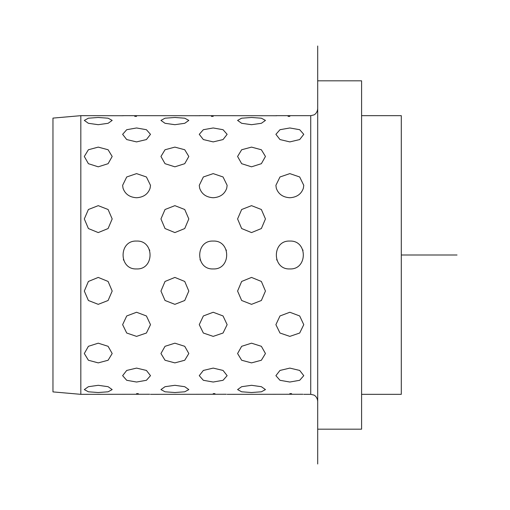 <?xml version="1.0" encoding="UTF-8"?>
<svg xmlns="http://www.w3.org/2000/svg" width="510" height="510" viewBox="0 0 510 510"><rect width="100%" height="100%" fill="white"/><g stroke="black" fill="none" stroke-linecap="round" stroke-linejoin="round"><path stroke-width="0.76" d="M52.963 189.369L52.963 391.897L80.829 394.332L80.829 115.668L52.963 118.103L52.963 189.369M317.698 429.171L317.698 46.008L317.698 463.992L317.698 429.171L361.59 429.171L361.59 80.829L317.698 80.829M361.59 394.332L401.3 394.332L401.3 115.668L361.59 115.668M136.565 173.617L126.716 176.976L122.629 185.334L123.025 188.196C125.097 194.112 129.61 197.293 136.565 197.746C143.52 197.293 148.034 194.112 150.106 188.196L150.501 185.334L150.106 188.196C148.034 194.112 143.52 197.293 136.565 197.746C129.61 197.293 125.097 194.112 123.025 188.196L122.629 185.334L126.716 176.976L136.565 173.617L146.415 176.976L150.501 185.334L146.415 176.976L136.565 173.617M213.199 173.617L203.35 176.976L199.263 185.334L199.659 188.196C201.73 194.112 206.244 197.293 213.199 197.746C220.154 197.293 224.668 194.112 226.74 188.196L227.135 185.334L226.74 188.196C224.668 194.112 220.154 197.293 213.199 197.746C206.244 197.293 201.73 194.112 199.659 188.196L199.263 185.334L203.35 176.976L213.199 173.617L223.055 176.976L227.135 185.334L223.055 176.976L213.199 173.617M289.833 173.617L279.984 176.976L275.897 185.334L276.292 188.196C278.364 194.112 282.878 197.293 289.833 197.746C296.794 197.293 301.308 194.112 303.373 188.196L303.769 185.334L303.373 188.196C301.308 194.112 296.794 197.293 289.833 197.746C282.878 197.293 278.364 194.112 276.292 188.196L275.897 185.334L279.984 176.976L289.833 173.617L299.689 176.976L303.769 185.334L299.689 176.976L289.833 173.617M289.642 116.363L289.833 116.363C307.81 115.604 307.81 115.604 289.833 116.363C271.862 115.604 271.862 115.604 289.833 116.363C271.862 115.604 271.862 115.604 289.833 116.363C307.81 115.604 307.81 115.604 289.833 116.363L288.073 116.35M213.008 116.363L213.199 116.363C231.177 115.604 231.177 115.604 213.199 116.363C195.222 115.604 195.222 115.604 213.199 116.363C195.222 115.604 195.222 115.604 213.199 116.363C231.177 115.604 231.177 115.604 213.199 116.363L211.44 116.35M136.565 116.363C154.543 115.604 154.543 115.604 136.565 116.363C118.588 115.604 118.588 115.604 136.565 116.363C154.543 115.604 154.543 115.604 136.565 116.363C118.588 115.604 118.588 115.604 136.565 116.363L134.736 116.35M135.832 116.363L134.806 116.35M251.519 124.695L261.369 123.299L265.449 120.411L261.369 118.199L251.519 117.478L241.663 118.199L237.583 120.411L241.663 123.299L251.519 124.695L261.369 123.299L265.449 120.411L261.369 118.199L251.519 117.478L241.663 118.199L237.583 120.411L241.663 123.299L251.519 124.695M174.885 124.695L184.735 123.299L188.815 120.411L184.735 118.199L174.885 117.478L165.03 118.199L160.95 120.411L165.03 123.299L174.885 124.695L184.735 123.299L188.815 120.411L184.735 118.199L174.885 117.478L165.03 118.199L160.95 120.411L165.03 123.299L174.885 124.695M98.245 124.695L108.101 123.299L112.181 120.411L108.101 118.199L98.245 117.478L88.396 118.199L84.316 120.411L88.396 123.299L98.245 124.695L108.101 123.299L112.181 120.411L108.101 118.199L98.245 117.478L88.396 118.199L84.316 120.411L88.396 123.299L98.245 124.695M289.833 141.901L299.689 139.561L303.769 134.334L299.689 129.706L289.833 127.972L279.984 129.706L275.897 134.334L279.984 139.561L289.833 141.901L299.689 139.561L303.769 134.334L299.689 129.706L289.833 127.972L279.984 129.706L275.897 134.334L279.984 139.561L289.833 141.901M213.199 141.901L223.048 139.561L227.135 134.334L223.048 129.706L213.199 127.972L203.35 129.706L199.263 134.334L203.35 139.561L213.199 141.901L223.048 139.561L227.135 134.334L223.048 129.706L213.199 127.972L203.35 129.706L199.263 134.334L203.35 139.561L213.199 141.901M136.565 141.901L146.415 139.561L150.501 134.334L146.415 129.706L136.565 127.972L126.716 129.706L122.629 134.334L126.716 139.561L136.565 141.901L146.415 139.561L150.501 134.334L146.415 129.706L136.565 127.972L126.716 129.706L122.629 134.334L126.716 139.561L136.565 141.901M251.519 166.821L261.369 163.691L265.449 156.474L261.369 149.755L251.519 147.116L241.663 149.755L237.583 156.474L241.663 163.691L251.519 166.821L261.369 163.691L265.449 156.474L261.369 149.755L251.519 147.116L241.663 149.755L237.583 156.474L241.663 163.691L251.519 166.821M174.885 166.821L184.735 163.691L188.815 156.474L184.735 149.755L174.885 147.116L165.03 149.755L160.95 156.474L165.03 163.691L174.885 166.821L184.735 163.691L188.815 156.474L184.735 149.755L174.885 147.116L165.03 149.755L160.95 156.474L165.03 163.691L174.885 166.821M98.245 166.821L108.101 163.691L112.181 156.474L108.101 149.755L98.245 147.116L88.396 149.755L84.316 156.474L88.396 163.691L98.245 166.821L108.101 163.691L112.181 156.474L108.101 149.755L98.245 147.116L88.396 149.755L84.316 156.474L88.396 163.691L98.245 166.821M289.833 268.936C307.81 269.796 307.81 240.204 289.833 241.064C271.862 240.204 271.862 269.796 289.833 268.936C307.81 269.796 307.81 240.204 289.833 241.064C271.862 240.204 271.862 269.796 289.833 268.936M213.199 268.936C231.177 269.796 231.177 240.204 213.199 241.064C195.228 240.204 195.222 269.796 213.199 268.936C231.177 269.796 231.177 240.204 213.199 241.064C195.228 240.204 195.222 269.796 213.199 268.936M136.565 268.936C154.543 269.796 154.543 240.204 136.565 241.064C118.588 240.204 118.588 269.796 136.565 268.936C154.543 269.796 154.543 240.204 136.565 241.064C118.588 240.204 118.588 269.796 136.565 268.936M251.519 304.342L261.369 300.492L265.449 291.063L261.369 281.456L251.519 277.421L241.663 281.456L237.583 291.063L241.663 300.492L251.519 304.342L261.369 300.492L265.449 291.063L261.369 281.456L251.519 277.421L241.663 281.456L237.583 291.063L241.663 300.492L251.519 304.342M174.885 304.342L184.735 300.492L188.815 291.063L184.735 281.456L174.885 277.421L165.03 281.456L160.95 291.063L165.03 300.492L174.885 304.342L184.735 300.492L188.815 291.063L184.735 281.456L174.885 277.421L165.03 281.456L160.95 291.063L165.03 300.492L174.885 304.342M98.245 304.342L108.101 300.492L112.181 291.063L108.101 281.456L98.245 277.421L88.396 281.456L84.316 291.063L88.396 300.492L98.245 304.342L108.101 300.492L112.181 291.063L108.101 281.456L98.245 277.421L88.396 281.456L84.316 291.063L88.396 300.492L98.245 304.342M289.833 336.383L299.689 333.024L303.769 324.666L299.689 315.964L289.833 312.254L279.984 315.964L275.897 324.666L279.984 333.024L289.833 336.383L299.689 333.024L303.769 324.666L299.689 315.964L289.833 312.254L279.984 315.964L275.897 324.666L279.984 333.024L289.833 336.383M213.199 336.383L223.048 333.024L227.135 324.666L223.048 315.964L213.199 312.254L203.35 315.964L199.263 324.666L203.35 333.024L213.199 336.383L223.048 333.024L227.135 324.666L223.048 315.964L213.199 312.254L203.35 315.964L199.263 324.666L203.35 333.024L213.199 336.383M136.565 336.383L146.415 333.024L150.501 324.666L146.415 315.964L136.565 312.254L126.716 315.964L122.629 324.666L126.716 333.024L136.565 336.383L146.415 333.024L150.501 324.666L146.415 315.964L136.565 312.254L126.716 315.964L122.629 324.666L126.716 333.024L136.565 336.383M251.519 362.884L261.369 360.245L265.449 353.526L261.369 346.309L251.519 343.179L241.663 346.309L237.583 353.526L241.663 360.245L251.519 362.884L261.369 360.245L265.449 353.526L261.369 346.309L251.519 343.179L241.663 346.309L237.583 353.526L241.663 360.245L251.519 362.884M174.885 362.884L184.735 360.245L188.815 353.526L184.735 346.309L174.885 343.179L165.03 346.309L160.95 353.526L165.03 360.245L174.885 362.884L184.735 360.245L188.815 353.526L184.735 346.309L174.885 343.179L165.03 346.309L160.95 353.526L165.03 360.245L174.885 362.884M98.245 362.884L108.101 360.245L112.181 353.526L108.101 346.309L98.245 343.179L88.396 346.309L84.316 353.526L88.396 360.245L98.245 362.884L108.101 360.245L112.181 353.526L108.101 346.309L98.245 343.179L88.396 346.309L84.316 353.526L88.396 360.245L98.245 362.884M289.833 382.028L299.689 380.294L303.769 375.666L299.689 370.438L289.833 368.099L279.984 370.438L275.897 375.666L279.984 380.294L289.833 382.028L299.689 380.294L303.769 375.666L299.689 370.438L289.833 368.099L279.984 370.438L275.897 375.666L279.984 380.294L289.833 382.028M213.199 382.028L223.048 380.294L227.135 375.666L223.048 370.438L213.199 368.099L203.35 370.438L199.263 375.666L203.35 380.294L213.199 382.028L223.048 380.294L227.135 375.666L223.048 370.438L213.199 368.099L203.35 370.438L199.263 375.666L203.35 380.294L213.199 382.028M136.565 382.028L146.415 380.294L150.501 375.666L146.415 370.438L136.565 368.099L126.716 370.438L122.629 375.666L126.716 380.294L136.565 382.028L146.415 380.294L150.501 375.666L146.415 370.438L136.565 368.099L126.716 370.438L122.629 375.666L126.716 380.294L136.565 382.028M251.519 392.522L261.369 391.801L265.449 389.589L261.369 386.701L251.519 385.305L241.663 386.701L237.583 389.589L241.663 391.801L251.519 392.522L261.369 391.801L265.449 389.589L261.369 386.701L251.519 385.305L241.663 386.701L237.583 389.589L241.663 391.801L251.519 392.522M174.885 392.522L184.735 391.801L188.815 389.589L184.735 386.701L174.885 385.305L165.03 386.701L160.95 389.589L165.03 391.801L174.885 392.522L184.735 391.801L188.815 389.589L184.735 386.701L174.885 385.305L165.03 386.701L160.95 389.589L165.03 391.801L174.885 392.522M98.245 392.522L108.101 391.801L112.181 389.589L108.101 386.701L98.245 385.305L88.396 386.701L84.316 389.589L88.396 391.801L98.245 392.522L108.101 391.801L112.181 389.589L108.101 386.701L98.245 385.305L88.396 386.701L84.316 389.589L88.396 391.801L98.245 392.522M290.024 393.637L289.833 393.637C307.81 394.396 307.81 394.396 289.833 393.637C271.862 394.396 271.862 394.396 289.833 393.637C271.862 394.396 271.862 394.396 289.833 393.637C307.81 394.396 307.81 394.396 289.833 393.637L291.592 393.65M213.39 393.637L213.199 393.637C231.177 394.396 231.177 394.396 213.199 393.637C195.222 394.396 195.222 394.396 213.199 393.637C195.222 394.396 195.222 394.396 213.199 393.637C231.177 394.396 231.177 394.396 213.199 393.637L214.959 393.65M136.852 393.637L136.565 393.637C154.543 394.396 154.543 394.396 136.565 393.637C118.588 394.396 118.588 394.396 136.565 393.637C118.588 394.396 118.588 394.396 136.565 393.637C154.543 394.396 154.543 394.396 136.565 393.637L138.325 393.65M251.519 232.579L261.369 228.544L265.449 218.937L261.369 209.508L251.519 205.657L241.663 209.508L237.583 218.937L241.663 228.544L251.519 232.579L261.369 228.544L265.449 218.937L261.369 209.508L251.519 205.657L241.663 209.508L237.583 218.937L241.663 228.544L251.519 232.579M174.885 232.579L184.735 228.544L188.815 218.937L184.735 209.508L174.885 205.657L165.03 209.508L160.95 218.937L165.03 228.544L174.885 232.579L184.735 228.544L188.815 218.937L184.735 209.508L174.885 205.657L165.03 209.508L160.95 218.937L165.03 228.544L174.885 232.579M98.245 232.579L108.101 228.544L112.181 218.937L108.101 209.508L98.245 205.657L88.396 209.508L84.316 218.937L88.396 228.544L98.245 232.579L108.101 228.544L112.181 218.937L108.101 209.508L98.245 205.657L88.396 209.508L84.316 218.937L88.396 228.544L98.245 232.579M303.029 250.518L302.749 249.779M276.643 259.482L276.917 260.221M226.389 250.518L226.115 249.779M200.009 259.482L200.283 260.221M149.755 250.518L149.481 249.779M123.375 259.482L123.65 260.221M123.35 115.732L80.829 115.668M212.912 116.363L211.369 116.35M199.984 115.732L122.629 115.668M276.751 115.744L199.263 115.668M149.647 394.255L80.829 394.332M226.287 394.255L150.501 394.332M302.921 394.255L227.135 394.332M401.3 255L457.036 255M317.698 401.3C317.258 396.372 313.707 394.899 313.797 395.046L310.737 394.332L310.737 115.668L313.797 114.954C313.707 115.101 317.258 113.628 317.698 108.7M310.737 115.668L275.897 115.668M310.737 394.332L303.769 394.332"/></g></svg>
